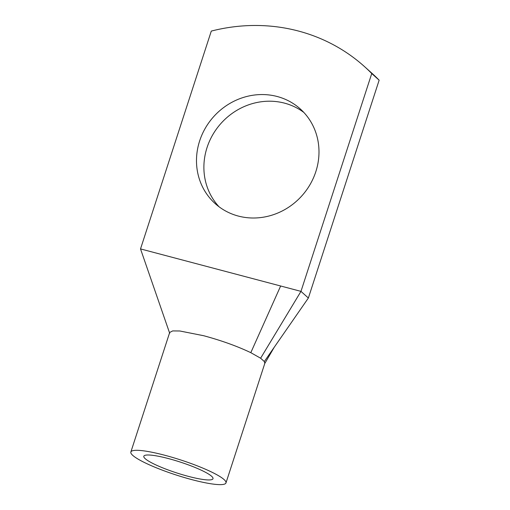<?xml version="1.0" encoding="UTF-8"?>
<svg xmlns="http://www.w3.org/2000/svg" width="510" height="510" viewBox="0 0 510 510"><rect width="100%" height="100%" fill="white"/><g stroke="black" fill="none" stroke-linecap="round" stroke-linejoin="round"><path stroke-width="0.76" d="M371.745 73.536L300.97 291.369L140.518 248.918L211.293 31.084A181.834 169.301 131.9 0 1 364.484 66.581A181.834 169.301 131.9 0 1 371.745 73.536L379.147 80.185A181.834 169.301 131.9 0 0 371.886 73.23L364.484 66.581M130.853 452.019A50.005 7.854 -162 0 0 144.859 462.717A50.005 7.854 -162 0 0 195.585 480.592A50.005 7.854 -162 0 0 225.968 482.925A50.005 7.854 -162 0 0 211.962 472.222A50.005 7.854 -162 0 0 161.236 454.346A50.005 7.854 -162 0 0 130.853 452.019L169.696 332.463L172.66 330.926L179.807 330.984L203.726 335.733C221.576 340.572 237.271 346.22 250.805 352.671L260.623 358.218L300.97 291.369L308.371 298.019L379.147 80.185M199.646 140.913A63.642 59.256 131.9 0 1 300.282 108.942A63.642 59.256 131.9 0 1 315.83 171.653A63.642 59.256 131.9 0 1 215.194 203.617A63.642 59.256 131.9 0 1 199.646 140.913M219.051 206.779A63.642 59.256 131.9 0 1 207.047 147.562A63.642 59.256 131.9 0 1 303.832 112.436M264.805 363.407L264.327 361.545L308.371 298.019M260.623 358.218L264.327 361.545M140.518 248.918L169.709 333.336M154.007 464.017A36.369 5.712 -162 0 0 190.899 477.016A36.369 5.712 -162 0 0 212.995 478.711A36.369 5.712 -162 0 0 202.814 470.928A36.369 5.712 -162 0 0 165.922 457.929A36.369 5.712 -162 0 0 143.82 456.233A36.369 5.712 -162 0 0 154.007 464.017M280.647 285.989L250.805 352.671M264.722 363.585L274.272 347.195M264.811 363.369L225.968 482.925"/></g></svg>
